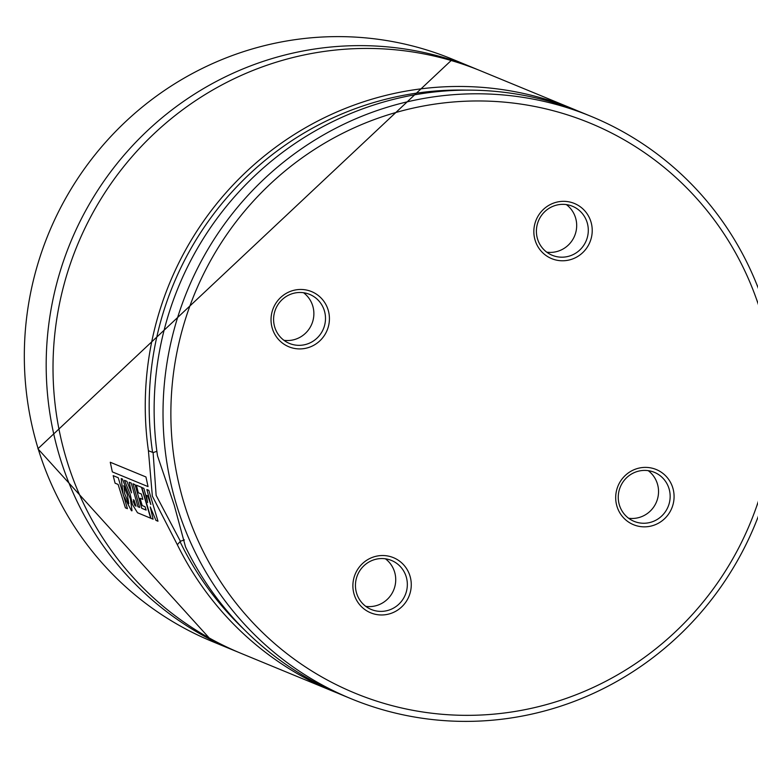 <?xml version="1.0" encoding="UTF-8"?>
<svg xmlns="http://www.w3.org/2000/svg" width="758" height="758" viewBox="0 0 758 758"><rect width="100%" height="100%" fill="white"/><g stroke="black" fill="none" stroke-linecap="round" stroke-linejoin="round"><path stroke-width="1.14" d="M477.796 69.689A314.94 307.009 112.4 0 0 474.385 68.258A314.94 307.009 112.4 0 0 147.393 130.736A314.94 307.009 112.4 0 0 60.119 458.097A314.94 307.009 112.4 0 0 234.326 650.591A314.94 307.009 112.4 0 0 237.747 651.975M577.88 110.962A314.94 307.009 112.4 0 0 573.455 109.095L481.226 71.072A314.94 307.009 112.4 0 0 154.225 133.56A314.94 307.009 112.4 0 0 66.95 460.921A314.94 307.009 112.4 0 0 241.158 653.405L333.387 691.429A314.94 307.009 112.4 0 0 337.85 693.229M184.421 539.914L180.385 541.259L177.334 544.708A314.94 307.009 112.4 0 0 333.387 691.429M573.455 109.095A314.94 307.009 112.4 0 0 265.186 155.295A314.94 307.009 112.4 0 0 148.416 450.707L153.107 452.573L156.878 451.313M177.334 544.708L152.358 496.13L148.416 450.707M180.158 541.894A311.623 303.778 112.4 0 0 244.133 629.51M466.492 90.126A311.623 303.778 112.4 0 0 152.566 452.213M591.221 116.419L582.343 112.762A314.94 307.009 112.4 0 0 273.477 159.426A314.94 307.009 112.4 0 0 157.512 455.852L174.217 505.141L185.568 547.039A314.94 307.009 112.4 0 0 342.275 695.095L351.153 698.753A314.94 307.009 112.4 0 0 755.025 524.602A314.94 307.009 112.4 0 0 591.221 116.419A314.94 307.009 112.4 0 0 264.229 178.907A314.94 307.009 112.4 0 0 176.955 506.268A314.94 307.009 112.4 0 0 351.153 698.753M184.516 504.752A308.307 300.547 112.4 0 0 694.271 612.388A308.307 300.547 112.4 0 0 538.881 107.314A308.307 300.547 112.4 0 0 184.516 504.752M590.908 221.706A29.837 29.088 112.4 0 0 541.582 211.283A29.837 29.088 112.4 0 0 556.618 260.165A29.837 29.088 112.4 0 0 590.908 221.706M672.763 487.764A29.837 29.088 -67.6 0 1 638.463 526.232A29.837 29.088 -67.6 0 1 623.427 477.351A29.837 29.088 -67.6 0 1 672.763 487.764M272.349 328.536A29.837 29.088 -67.6 0 1 306.649 290.077A29.837 29.088 -67.6 0 1 321.686 338.959A29.837 29.088 -67.6 0 1 272.349 328.536M354.204 594.604A29.837 29.088 112.4 0 0 403.531 605.017A29.837 29.088 112.4 0 0 388.494 556.135A29.837 29.088 112.4 0 0 354.204 594.604M153.107 452.573L156.139 495.362L180.385 541.259M356.62 593.277A26.521 25.857 112.4 0 0 371.287 609.489A26.521 25.857 112.4 0 0 405.293 594.822A26.521 25.857 112.4 0 0 391.498 560.456A26.521 25.857 112.4 0 0 363.963 565.714A26.521 25.857 112.4 0 0 356.62 593.277M365.782 606.362A26.521 25.857 112.4 0 0 393.677 590.037A26.521 25.857 112.4 0 0 385.396 558.788M274.766 327.219A26.521 25.857 -67.6 0 1 282.118 299.647A26.521 25.857 -67.6 0 1 309.652 294.388A26.521 25.857 -67.6 0 1 323.448 328.764A26.521 25.857 -67.6 0 1 289.433 343.431A26.521 25.857 -67.6 0 1 274.766 327.219M303.541 292.73A26.521 25.857 -67.6 0 1 311.832 323.969A26.521 25.857 -67.6 0 1 283.928 340.295M668.982 488.522A26.521 25.857 -67.6 0 1 661.63 516.094A26.521 25.857 -67.6 0 1 634.095 521.352A26.521 25.857 -67.6 0 1 620.3 486.977A26.521 25.857 -67.6 0 1 654.306 472.31A26.521 25.857 -67.6 0 1 668.982 488.522M648.204 470.652A26.521 25.857 -67.6 0 1 657.366 483.737A26.521 25.857 -67.6 0 1 628.59 518.226M587.128 222.464A26.521 25.857 112.4 0 0 572.461 206.252A26.521 25.857 112.4 0 0 538.445 220.919A26.521 25.857 112.4 0 0 552.241 255.285A26.521 25.857 112.4 0 0 579.775 250.026A26.521 25.857 112.4 0 0 587.128 222.464M546.736 252.158A26.521 25.857 112.4 0 0 575.511 217.669A26.521 25.857 112.4 0 0 566.349 204.594M147.668 495.865L150.842 504.534L146.881 489.535L148.824 490.341L157.977 521.22L155.94 520.376L150.255 506.931L153.107 519.211L151.003 518.339L141.85 487.527L143.868 488.36L147.63 502.582L146.341 495.325L147.668 495.865M134.062 500.147L136.004 506.164L134.905 505.548L133.266 501.483L134.062 500.147L133.275 499.787M137.52 512.759L132.413 504.496L130.177 494.216L124.464 480.326L126.899 481.33L131.541 492.861L129.201 482.249L131.238 483.092L137.918 506.714L139.68 507.443L133.01 483.794L135.047 484.637L141.727 508.286L146.133 510.106L145.053 506.742L142.22 505.567L140.031 498.252L142.845 499.408L141.367 494.017L138.326 492.766L136.412 485.196L141.49 487.29L150.671 518.207L137.52 512.759M124.009 486.115L127.316 494.775L128.822 503.672L124.719 493.865L124.009 486.115L123.45 485.821M130.452 499.19L132.025 510.75L131.475 510.778L123.308 495.287L121.185 478.601L122.389 478.99L130.452 499.19M118.248 477.739L127.429 508.675L125.392 507.832L118.115 484.438L115.083 483.197L113.179 475.645L118.248 477.739M145.943 476.962L148.047 486.608L112.345 471.893L110.261 462.257L145.943 476.962M38.26 449.087A314.94 307.009 112.4 0 0 212.458 641.581L37.9 448.774L452.526 59.247A314.94 307.009 112.4 0 0 125.534 121.725A314.94 307.009 112.4 0 0 38.26 449.087M212.458 641.581L234.326 650.591M452.526 59.247L474.385 68.258"/></g></svg>

